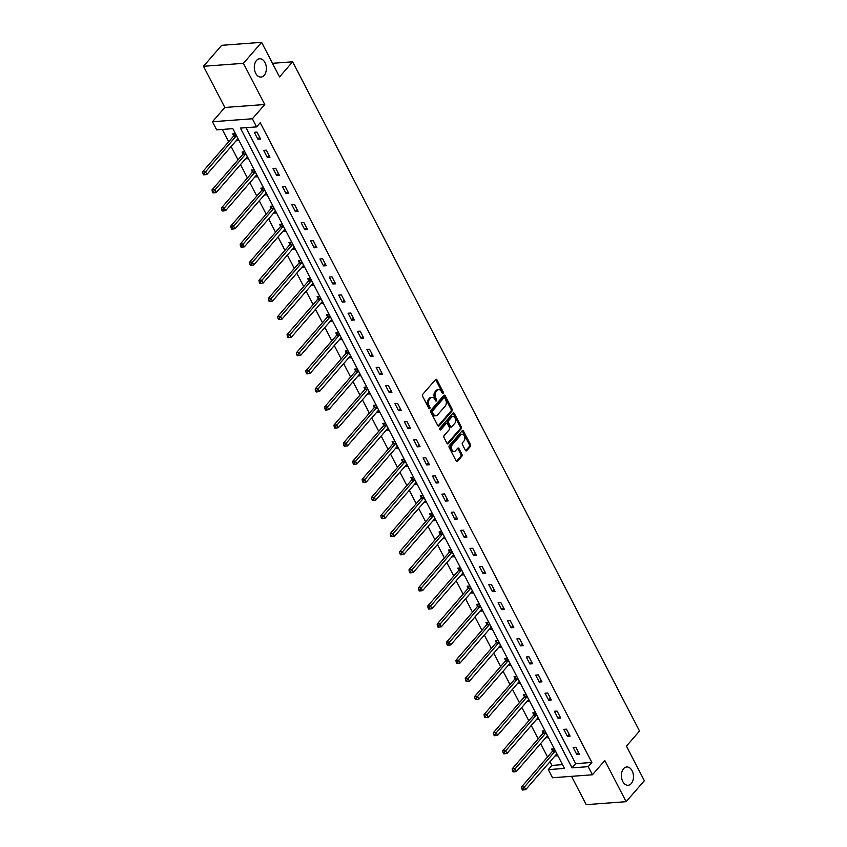 <?xml version="1.0" encoding="UTF-8"?>
<svg xmlns="http://www.w3.org/2000/svg" width="847" height="847" viewBox="0 0 847 847"><rect width="100%" height="100%" fill="white"/><g stroke="black" fill="none" stroke-linecap="round" stroke-linejoin="round"><path stroke-width="1.27" d="M442.176 393.061A0.985 0.646 85.8 0 0 443.182 391.907L436.904 379.816A1.408 0.921 85.8 0 0 435.602 379.498L422.748 394.321A1.408 0.921 85.8 0 0 422.621 396.29L428.889 408.381A0.985 0.646 85.8 0 0 428.815 407.312L428 405.745L429.08 405.671A4.5 2.954 85.8 0 1 429.471 399.382L430.551 398.154A4.5 2.954 85.8 0 1 432.108 397.307A4.5 2.954 85.8 0 1 434.723 399.159L435.538 400.726A0.985 0.646 85.8 0 0 435.453 399.646L434.649 398.09L435.718 398.005A4.5 2.954 85.8 0 1 436.12 391.727L437.19 390.488A4.5 2.954 85.8 0 1 438.746 389.641A4.5 2.954 85.8 0 1 441.372 391.494L442.176 393.061A0.985 0.646 85.8 0 0 442.102 391.992L435.834 379.89A1.408 0.921 85.8 0 0 435.57 379.541M428.889 408.381A0.985 0.646 85.8 0 0 429.884 407.227L429.08 405.671M435.538 400.726A0.985 0.646 85.8 0 0 436.533 399.572L435.718 398.005M623.583 768.695A9.179 6.024 85.8 0 0 621.867 779.155A9.179 6.024 85.8 0 0 628.114 785.275A9.179 6.024 85.8 0 0 631.28 783.539A9.179 6.024 85.8 0 0 632.995 773.089A9.179 6.024 85.8 0 0 626.748 766.969A9.179 6.024 85.8 0 0 623.583 768.695M256.482 60.497A9.179 6.024 85.8 0 0 254.778 70.947A9.179 6.024 85.8 0 0 261.014 77.066A9.179 6.024 85.8 0 0 264.179 75.341A9.179 6.024 85.8 0 0 265.894 64.88A9.179 6.024 85.8 0 0 259.658 58.771A9.179 6.024 85.8 0 0 256.482 60.497M465.416 450.339A1.408 0.921 85.8 0 0 466.729 450.657L470.329 446.496A1.408 0.921 85.8 0 0 470.456 444.537L463.489 431.102A1.408 0.921 85.8 0 0 462.187 430.784L449.323 445.617A1.408 0.921 85.8 0 0 449.206 447.576L456.162 461.012A1.408 0.921 85.8 0 0 457.475 461.329L461.827 456.3A1.408 0.921 85.8 0 0 461.954 454.341L458.979 448.592A1.408 0.921 85.8 0 0 457.666 448.275L455.506 450.763A3.769 2.467 85.8 0 1 454.204 451.472A3.769 2.467 85.8 0 1 451.652 448.963A3.769 2.467 85.8 0 1 452.351 444.675L460.821 434.913A3.769 2.467 85.8 0 1 462.123 434.204A3.769 2.467 85.8 0 1 464.675 436.713A3.769 2.467 85.8 0 1 463.976 441.001L462.568 442.632A1.408 0.921 85.8 0 0 462.441 444.59L465.416 450.339M588.22 766.662L592.434 774.783L552.498 777.747L548.295 769.627L564.483 768.42L232.851 128.649L216.663 129.856L212.459 121.735L252.385 118.771L256.599 126.891L240.41 128.088L572.032 767.858L588.22 766.662L591.862 762.459L260.241 122.699L256.599 126.891M261.617 42.35L243.417 63.334L203.492 66.288L221.692 45.315L261.617 42.35L279.531 76.918L292.639 61.81L639.527 731.035L626.431 746.143L644.345 780.712L626.145 801.686L604.8 760.511L592.434 774.783M203.492 66.288L224.836 107.463L264.762 104.509L243.417 63.334M264.762 104.509L252.385 118.771M451.98 411.091A1.408 0.921 85.8 0 0 452.107 409.133L445.141 395.697A1.408 0.921 85.8 0 0 443.839 395.38L430.975 410.202A1.408 0.921 85.8 0 0 430.848 412.171L437.814 425.607A1.408 0.921 85.8 0 0 439.117 425.914L451.98 411.091L450.9 411.176A1.408 0.921 85.8 0 0 451.028 409.207L444.061 395.771A1.408 0.921 85.8 0 0 443.796 395.422M454.32 413.4L461.276 426.835A1.408 0.921 85.8 0 1 461.16 428.794L448.296 443.616A1.408 0.921 85.8 0 1 446.994 443.309L444.008 437.56A1.408 0.921 85.8 0 1 444.135 435.591L449.355 429.577A1.408 0.921 85.8 0 0 449.471 427.619L447.502 423.807A1.408 0.921 85.8 0 0 446.189 423.489L440.768 429.747A0.985 0.646 85.8 0 1 439.942 428.159L453.018 413.082A1.408 0.921 85.8 0 1 454.32 413.4L453.24 413.474L460.207 426.909L461.276 426.835M571.534 776.328L586.219 804.65L626.145 801.686M292.639 61.81L272.48 63.303M246.011 127.675L575.674 763.666L591.862 762.459M254.28 132.291L257.89 139.247L260.59 139.046L256.98 132.09L254.28 132.291M263.661 150.385L267.271 157.341L269.971 157.14L266.36 150.184L263.661 150.385M273.041 168.479L276.651 175.435L279.341 175.234L275.741 168.278L273.041 168.479M282.422 186.573L286.021 193.529L288.721 193.328L285.121 186.372L282.422 186.573M291.802 204.667L295.402 211.623L298.102 211.422L294.491 204.466L291.802 204.667M301.172 222.761L304.782 229.717L307.482 229.516L303.872 222.56L301.172 222.761M310.553 240.855L314.163 247.811L316.863 247.61L313.252 240.654L310.553 240.855M319.933 258.949L323.543 265.905L326.243 265.704L322.633 258.748L319.933 258.949M329.314 277.043L332.924 283.999L335.624 283.798L332.013 276.842L329.314 277.043M338.694 295.127L342.304 302.093L344.994 301.892L341.394 294.936L338.694 295.127M348.075 313.221L351.674 320.187L354.374 319.986L350.764 313.03L348.075 313.221M357.445 331.315L361.055 338.281L363.755 338.08L360.144 331.113L357.445 331.315M366.825 349.409L370.435 356.375L373.135 356.174L369.525 349.208L366.825 349.409M376.206 367.503L379.816 374.469L382.516 374.268L378.905 367.302L376.206 367.503M385.586 385.597L389.197 392.563L391.896 392.362L388.286 385.396L385.586 385.597M394.967 403.691L398.577 410.657L401.266 410.456L397.667 403.49L394.967 403.691M404.347 421.785L407.947 428.741L410.647 428.55L407.047 421.584L404.347 421.785M413.728 439.879L417.327 446.835L420.027 446.644L416.417 439.678L413.728 439.879M423.098 457.973L426.708 464.929L429.408 464.728L425.797 457.772L423.098 457.973M432.478 476.067L436.089 483.023L438.788 482.822L435.178 475.866L432.478 476.067M441.859 494.161L445.469 501.117L448.169 500.916L444.559 493.96L441.859 494.161M451.239 512.255L454.85 519.211L457.539 519.01L453.939 512.054L451.239 512.255M460.62 530.349L464.22 537.305L466.919 537.104L463.32 530.148L460.62 530.349M470 548.443L473.6 555.399L476.3 555.198L472.69 548.242L470 548.443M479.37 566.537L482.981 573.493L485.68 573.292L482.07 566.336L479.37 566.537M488.751 584.631L492.361 591.587L495.061 591.386L491.451 584.43L488.751 584.631M498.131 602.725L501.742 609.681L504.441 609.48L500.831 602.524L498.131 602.725M507.512 620.819L511.122 627.775L513.811 627.574L510.212 620.618L507.512 620.819M516.892 638.913L520.492 645.869L523.192 645.668L519.592 638.712L516.892 638.913M526.273 657.007L529.873 663.963L532.572 663.762L528.962 656.806L526.273 657.007M535.643 675.101L539.253 682.057L541.953 681.856L538.343 674.9L535.643 675.101M545.023 693.185L548.634 700.151L551.333 699.95L547.723 692.994L545.023 693.185M554.404 711.279L558.014 718.245L560.714 718.044L557.104 711.088L554.404 711.279M563.784 729.373L567.395 736.339L570.084 736.138L566.484 729.172L563.784 729.373M573.165 747.467L576.765 754.433L579.464 754.232L575.865 747.266L573.165 747.467M222.263 129.443L228.669 141.788M231.115 146.51L238.049 159.882M240.495 164.604L247.419 177.976M249.876 182.698L256.8 196.07M259.246 200.781L266.18 214.164M268.626 218.875L275.561 232.247M278.007 236.969L284.941 250.341M287.387 255.063L294.322 268.435M296.768 273.158L303.692 286.53M306.148 291.252L313.072 304.624M315.518 309.346L322.453 322.718M324.899 327.44L331.833 340.812M334.279 345.534L341.214 358.906M343.66 363.628L350.594 377M353.04 381.722L359.964 395.094M362.421 399.816L369.345 413.188M371.791 417.91L378.725 431.282M381.171 436.004L388.106 449.376M390.552 454.098L397.487 467.47M399.932 472.192L406.867 485.564M409.313 490.286L416.237 503.658M418.693 508.38L425.618 521.752M428.063 526.474L434.998 539.846M437.444 544.568L444.379 557.94M446.824 562.662L453.759 576.034M456.205 580.756L463.14 594.128M465.585 598.84L472.52 612.222M474.966 616.934L481.89 630.306M484.336 635.028L491.271 648.4M493.716 653.122L500.651 666.494M503.097 671.216L510.032 684.588M512.477 689.31L519.412 702.682M521.858 707.404L528.793 720.776M531.238 725.498L538.163 738.87M540.619 743.592L547.543 756.964M549.989 761.686L551.926 765.423L562.524 764.64M236.197 140.644L239.002 140.655L235.402 133.688L232.703 133.89L233.677 135.774M245.577 158.738L248.383 158.749L244.772 151.782L242.083 151.984L243.047 153.858M254.958 176.832L257.763 176.832L254.153 169.876L251.453 170.078L252.427 171.952M264.338 194.926L267.144 194.926L263.533 187.97L260.834 188.172L261.808 190.046M273.719 213.02L276.524 213.02L272.914 206.065L270.214 206.266L271.188 208.14M283.089 231.115L285.894 231.115L282.295 224.159L279.595 224.36L280.569 226.234M292.469 249.209L295.275 249.209L291.675 242.253L288.975 242.454L289.949 244.328M301.85 267.303L304.655 267.303L301.045 260.347L298.356 260.548L299.319 262.422M311.23 285.386L314.036 285.397L310.425 278.441L307.726 278.642L308.7 280.516M320.611 303.48L323.416 303.491L319.806 296.535L317.106 296.736L318.08 298.61M329.991 321.574L332.797 321.585L329.187 314.629L326.487 314.83L327.461 316.704M339.361 339.668L342.167 339.679L338.567 332.723L335.867 332.924L336.841 334.798M348.742 357.762L351.547 357.773L347.948 350.817L345.248 351.018L346.222 352.892M358.122 375.856L360.928 375.867L357.318 368.911L354.628 369.112L355.602 370.986M367.503 393.95L370.308 393.961L366.698 387.005L363.998 387.206L364.972 389.08M376.883 412.044L379.689 412.055L376.079 405.099L373.379 405.3L374.353 407.174M386.264 430.138L389.069 430.149L385.459 423.193L382.759 423.384L383.733 425.268M395.634 448.232L398.439 448.243L394.84 441.287L392.14 441.478L393.114 443.362M405.014 466.326L407.82 466.337L404.22 459.37L401.52 459.572L402.494 461.456M414.395 484.42L417.2 484.431L413.59 477.464L410.901 477.666L411.875 479.55M423.775 502.515L426.581 502.525L422.971 495.559L420.271 495.76L421.245 497.644M433.156 520.609L435.961 520.619L432.351 513.653L429.651 513.854L430.625 515.738M442.536 538.703L445.342 538.713L441.732 531.747L439.032 531.948L440.006 533.832M451.906 556.797L454.723 556.807L451.112 549.841L448.412 550.042L449.386 551.916M461.287 574.891L464.092 574.891L460.493 567.935L457.793 568.136L458.767 570.01M470.667 592.985L473.473 592.985L469.863 586.029L467.173 586.23L468.147 588.104M480.048 611.079L482.854 611.079L479.243 604.123L476.543 604.324L477.517 606.198M489.428 629.173L492.234 629.173L488.624 622.217L485.924 622.418L486.898 624.292M498.809 647.267L501.615 647.267L498.004 640.311L495.304 640.512L496.278 642.386M508.189 665.361L510.995 665.361L507.385 658.405L504.685 658.606L505.659 660.48M517.559 683.444L520.365 683.455L516.765 676.499L514.065 676.7L515.04 678.574M526.94 701.538L529.746 701.549L526.146 694.593L523.446 694.794L524.42 696.668M536.32 719.632L539.126 719.643L535.516 712.687L532.827 712.888L533.79 714.762M545.701 737.726L548.507 737.737L544.896 730.781L542.196 730.982L543.171 732.856M555.081 755.82L557.887 755.831L554.277 748.875L551.577 749.076L552.551 750.95M551.926 765.423L548.295 769.627M224.836 107.463L212.459 121.735M575.674 763.666L572.032 767.858M236.302 140.846L238.06 138.834M257.89 139.247L259.648 137.225M267.271 157.341L269.018 155.319M245.683 158.94L247.44 156.917M276.651 175.435L278.398 173.413M255.063 177.034L256.821 175.011M286.021 193.529L287.779 191.507M264.444 195.128L266.202 193.105M295.402 211.623L297.159 209.601M273.825 213.222L275.571 211.199M304.782 229.717L306.54 227.695M283.205 231.316L284.952 229.293M314.163 247.811L315.92 245.789M292.575 249.41L294.333 247.388M323.543 265.905L325.29 263.883M301.956 267.504L303.713 265.482M332.924 283.999L334.671 281.977M311.336 285.598L313.094 283.576M342.304 302.093L344.051 300.071M320.717 303.692L322.474 301.67M351.674 320.187L353.432 318.165M330.097 321.786L331.844 319.764M361.055 338.281L362.812 336.259M339.478 339.88L341.225 337.858M370.435 356.375L372.193 354.353M348.848 357.974L350.605 355.952M379.816 374.469L381.574 372.447M358.228 376.068L359.986 374.046M389.197 392.563L390.943 390.541M367.609 394.162L369.366 392.14M398.577 410.657L400.324 408.635M376.989 412.256L378.747 410.234M407.947 428.741L409.704 426.719M386.37 430.35L388.117 428.328M417.327 446.835L419.085 444.813M395.75 448.444L397.497 446.422M426.708 464.929L428.466 462.907M405.12 466.538L406.878 464.516M436.089 483.023L437.846 481.001M414.501 484.632L416.258 482.61M445.469 501.117L447.216 499.095M423.881 502.726L425.639 500.704M454.85 519.211L456.597 517.189M433.262 520.82L435.019 518.798M464.22 537.305L465.977 535.283M442.642 538.904L444.389 536.892M473.6 555.399L475.358 553.377M452.023 556.998L453.77 554.976M482.981 573.493L484.738 571.471M461.403 575.092L463.15 573.07M492.361 591.587L494.119 589.565M470.773 593.186L472.531 591.164M501.742 609.681L503.489 607.659M480.154 611.28L481.911 609.258M511.122 627.775L512.869 625.753M489.534 629.374L491.292 627.352M520.492 645.869L522.25 643.847M498.915 647.468L500.672 645.446M529.873 663.963L531.63 661.941M508.295 665.562L510.042 663.54M539.253 682.057L541.011 680.035M517.676 683.656L519.423 681.634M548.634 700.151L550.391 698.129M527.046 701.75L528.803 699.728M558.014 718.245L559.761 716.223M536.426 719.844L538.184 717.822M567.395 736.339L569.142 734.317M545.807 737.938L547.564 735.916M576.765 754.433L578.522 752.411M555.187 756.032L556.945 754.01M438.746 389.641L437.666 389.726A4.5 2.954 85.8 0 0 436.11 390.573L437.19 390.488M434.649 398.09A4.5 2.954 85.8 0 1 435.04 391.801L436.11 390.573M432.108 397.307L431.028 397.381A4.5 2.954 85.8 0 0 429.471 398.228L430.551 398.154M428 405.745A4.5 2.954 85.8 0 1 428.391 399.466L429.471 398.228M438.079 425.956L450.9 411.176M444.791 398.101A0.985 0.646 85.8 0 0 443.881 397.878L432.584 410.89A0.985 0.646 85.8 0 0 432.499 412.267L433.357 413.918A4.5 2.954 85.8 0 0 435.972 415.771A4.5 2.954 85.8 0 0 437.528 414.924L445.247 406.031A4.5 2.954 85.8 0 0 445.649 399.752L444.791 398.101M443.5 397.91A0.985 0.646 85.8 0 0 442.801 397.963L443.881 397.878M435.972 415.771L434.892 415.856A4.5 2.954 85.8 0 1 432.277 414.003L431.419 412.351A0.985 0.646 85.8 0 1 431.504 410.975L442.801 397.963M447.248 443.659L460.08 428.878A1.408 0.921 85.8 0 0 460.207 426.909M446.676 423.225L445.596 423.309A1.408 0.921 85.8 0 0 445.12 423.574L439.889 429.598M454.765 423.341A3.769 2.467 85.8 0 0 455.464 419.053A3.769 2.467 85.8 0 0 452.901 416.544A3.769 2.467 85.8 0 0 451.61 417.253L448.624 420.694A1.408 0.921 85.8 0 0 448.497 422.653L450.477 426.465A1.408 0.921 85.8 0 0 451.779 426.782L454.765 423.341M452.901 416.544L451.832 416.618A3.769 2.467 85.8 0 0 450.53 417.327L451.61 417.253M451.292 427.047L450.212 427.132A1.408 0.921 85.8 0 1 449.397 426.549L447.417 422.738A1.408 0.921 85.8 0 1 447.544 420.768L450.53 417.327M462.123 434.204L461.043 434.289A3.769 2.467 85.8 0 0 459.741 434.998L460.821 434.913M454.204 451.472L453.134 451.557A3.769 2.467 85.8 0 1 450.572 449.048A3.769 2.467 85.8 0 1 451.271 444.76L459.741 434.998M456.427 461.361L460.747 456.385A1.408 0.921 85.8 0 0 460.874 454.416L457.899 448.666A1.408 0.921 85.8 0 0 457.634 448.317M465.681 450.699L469.249 446.581A1.408 0.921 85.8 0 0 469.376 444.611L462.42 431.176A1.408 0.921 85.8 0 0 462.155 430.827M234.418 133.762L233.603 135.965A1.429 0.942 -94.2 0 1 233.37 136.356L202.655 171.772L205.355 171.57L206.859 174.471L237.573 139.056A1.429 0.942 -94.2 0 1 237.891 138.823L238.028 138.77M236.366 135.573L236.302 135.764A1.429 0.942 -94.2 0 1 236.069 136.155L204.053 173.593L202.973 173.677L203.566 174.831L204.646 174.757L204.053 173.593M206.859 174.471L204.646 174.757M202.973 173.677L202.655 171.772M243.798 151.857L242.983 154.059A1.429 0.942 -94.2 0 1 242.75 154.45L212.036 189.866L214.736 189.664L216.239 192.565L246.953 157.15A1.429 0.942 -94.2 0 1 247.271 156.917L247.409 156.864M245.746 153.667L245.683 153.858A1.429 0.942 -94.2 0 1 245.45 154.249L213.423 191.687L212.343 191.771L212.946 192.925L214.026 192.851L213.423 191.687M216.239 192.565L214.026 192.851M212.343 191.771L212.036 189.866M253.179 169.951L252.364 172.153A1.429 0.942 -94.2 0 1 252.131 172.544L221.416 207.96L224.106 207.759L225.609 210.659L256.334 175.244A1.429 0.942 -94.2 0 1 256.652 175.011L256.789 174.958M255.127 171.761L255.053 171.952A1.429 0.942 -94.2 0 1 254.831 172.343L222.803 209.781L221.723 209.855L222.327 211.019L223.407 210.935L222.803 209.781M225.609 210.659L223.407 210.935M221.723 209.855L221.416 207.96M262.559 188.045L261.734 190.236A1.429 0.942 -94.2 0 1 261.511 190.639L230.786 226.054L233.486 225.853L234.99 228.754L265.714 193.338A1.429 0.942 -94.2 0 1 266.022 193.105L266.17 193.052M264.508 189.844L264.433 190.046A1.429 0.942 -94.2 0 1 264.211 190.437L232.184 227.875L231.104 227.949L231.707 229.114L232.787 229.029L232.184 227.875M234.99 228.754L232.787 229.029M231.104 227.949L230.786 226.054M271.929 206.139L271.114 208.33A1.429 0.942 -94.2 0 1 270.892 208.733L240.167 244.148L242.867 243.947L244.37 246.848L275.084 211.432A1.429 0.942 -94.2 0 1 275.402 211.199L275.55 211.147M273.888 207.939L273.814 208.14A1.429 0.942 -94.2 0 1 273.581 208.531L241.564 245.969L240.484 246.043L241.088 247.208L242.168 247.123L241.564 245.969M244.37 246.848L242.168 247.123M240.484 246.043L240.167 244.148M281.31 224.233L280.495 226.424A1.429 0.942 -94.2 0 1 280.272 226.827L249.547 262.242L252.247 262.041L253.751 264.942L284.465 229.526A1.429 0.942 -94.2 0 1 284.783 229.293L284.931 229.241M283.269 226.033L283.194 226.223A1.429 0.942 -94.2 0 1 282.962 226.625L250.945 264.063L249.865 264.137L250.468 265.302L251.548 265.217L250.945 264.063M253.751 264.942L251.548 265.217M249.865 264.137L249.547 262.242M290.69 242.327L289.875 244.518A1.429 0.942 -94.2 0 1 289.642 244.921L258.928 280.336L261.628 280.135L263.131 283.036L293.845 247.62A1.429 0.942 -94.2 0 1 294.163 247.388L294.301 247.335M292.639 244.127L292.575 244.317A1.429 0.942 -94.2 0 1 292.342 244.719L260.325 282.157L259.246 282.231L259.838 283.396L260.918 283.311L260.325 282.157M263.131 283.036L260.918 283.311M259.246 282.231L258.928 280.336M300.071 260.421L299.256 262.612A1.429 0.942 -94.2 0 1 299.023 263.015L268.308 298.43L271.008 298.229L272.512 301.13L303.226 265.714A1.429 0.942 -94.2 0 1 303.544 265.482L303.681 265.429M302.019 262.221L301.956 262.411A1.429 0.942 -94.2 0 1 301.723 262.814L269.695 300.251L268.626 300.325L269.219 301.49L270.299 301.405L269.695 300.251M272.512 301.13L270.299 301.405M268.626 300.325L268.308 298.43M309.451 278.515L308.636 280.706A1.429 0.942 -94.2 0 1 308.403 281.109L277.689 316.524L280.389 316.323L281.882 319.224L312.607 283.809A1.429 0.942 -94.2 0 1 312.924 283.576L313.062 283.523M311.4 280.315L311.325 280.505A1.429 0.942 -94.2 0 1 311.103 280.908L279.076 318.345L277.996 318.419L278.599 319.584L279.679 319.499L279.076 318.345M281.882 319.224L279.679 319.499M277.996 318.419L277.689 316.524M318.832 296.609L318.006 298.8A1.429 0.942 -94.2 0 1 317.784 299.203L287.069 334.618L289.759 334.417L291.262 337.318L321.987 301.903A1.429 0.942 -94.2 0 1 322.294 301.67L322.442 301.617M320.78 298.409L320.706 298.599A1.429 0.942 -94.2 0 1 320.484 299.002L288.456 336.439L287.377 336.513L287.98 337.678L289.06 337.593L288.456 336.439M291.262 337.318L289.06 337.593M287.377 336.513L287.069 334.618M328.202 314.703L327.387 316.894A1.429 0.942 -94.2 0 1 327.164 317.297L296.439 352.712L299.139 352.511L300.643 355.412L331.357 319.997A1.429 0.942 -94.2 0 1 331.675 319.764L331.823 319.711M330.161 316.503L330.086 316.693A1.429 0.942 -94.2 0 1 329.864 317.096L297.837 354.533L296.757 354.607L297.361 355.772L298.44 355.687L297.837 354.533M300.643 355.412L298.44 355.687M296.757 354.607L296.439 352.712M337.582 332.797L336.767 334.988A1.429 0.942 -94.2 0 1 336.545 335.391L305.82 370.806L308.52 370.605L310.023 373.506L340.738 338.091A1.429 0.942 -94.2 0 1 341.055 337.858L341.203 337.805M339.541 334.597L339.467 334.787A1.429 0.942 -94.2 0 1 339.234 335.19L307.217 372.627L306.138 372.701L306.741 373.866L307.821 373.781L307.217 372.627M310.023 373.506L307.821 373.781M306.138 372.701L305.82 370.806M346.963 350.891L346.148 353.083A1.429 0.942 -94.2 0 1 345.915 353.485L315.2 388.9L317.9 388.699L319.404 391.589L350.118 356.185A1.429 0.942 -94.2 0 1 350.436 355.952L350.573 355.899M348.911 352.691L348.848 352.881A1.429 0.942 -94.2 0 1 348.615 353.284L316.598 390.711L315.518 390.795L316.111 391.96L317.191 391.875L316.598 390.711M319.404 391.589L317.191 391.875M315.518 390.795L315.2 388.9M356.343 368.985L355.528 371.177A1.429 0.942 -94.2 0 1 355.295 371.579L324.581 406.983L327.281 406.793L328.784 409.683L359.499 374.268A1.429 0.942 -94.2 0 1 359.816 374.046L359.954 373.993M358.292 370.785L358.228 370.975A1.429 0.942 -94.2 0 1 357.995 371.378L325.968 408.805L324.899 408.889L325.492 410.054L326.571 409.969L325.968 408.805M328.784 409.683L326.571 409.969M324.899 408.889L324.581 406.983M365.724 387.079L364.909 389.271A1.429 0.942 -94.2 0 1 364.676 389.662L333.962 425.078L336.661 424.876L338.154 427.777L368.879 392.362A1.429 0.942 -94.2 0 1 369.197 392.14L369.334 392.087M367.672 388.879L367.598 389.069A1.429 0.942 -94.2 0 1 367.376 389.472L335.348 426.899L334.269 426.983L334.872 428.137L335.952 428.063L335.348 426.899M338.154 427.777L335.952 428.063M334.269 426.983L333.962 425.078M375.105 405.162L374.279 407.365A1.429 0.942 -94.2 0 1 374.056 407.756L343.342 443.172L346.031 442.97L347.535 445.871L378.26 410.456A1.429 0.942 -94.2 0 1 378.567 410.234L378.715 410.181M377.053 406.973L376.979 407.163A1.429 0.942 -94.2 0 1 376.756 407.566L344.729 444.993L343.649 445.077L344.253 446.231L345.332 446.157L344.729 444.993M347.535 445.871L345.332 446.157M343.649 445.077L343.342 443.172M384.485 423.256L383.659 425.459A1.429 0.942 -94.2 0 1 383.437 425.85L352.712 461.266L355.412 461.064L356.915 463.965L387.64 428.55A1.429 0.942 -94.2 0 1 387.947 428.328L388.095 428.275M386.433 425.067L386.359 425.258A1.429 0.942 -94.2 0 1 386.137 425.649L354.11 463.087L353.03 463.171L353.633 464.325L354.713 464.251L354.11 463.087M356.915 463.965L354.713 464.251M353.03 463.171L352.712 461.266M393.855 441.351L393.04 443.553A1.429 0.942 -94.2 0 1 392.817 443.944L362.093 479.36L364.792 479.158L366.296 482.059L397.01 446.644A1.429 0.942 -94.2 0 1 397.328 446.422L397.476 446.358M395.814 443.161L395.74 443.352A1.429 0.942 -94.2 0 1 395.507 443.743L363.49 481.181L362.41 481.265L363.014 482.419L364.094 482.345L363.49 481.181M366.296 482.059L364.094 482.345M362.41 481.265L362.093 479.36M403.236 459.445L402.42 461.647A1.429 0.942 -94.2 0 1 402.187 462.038L371.473 497.454L374.173 497.253L375.676 500.154L406.391 464.738A1.429 0.942 -94.2 0 1 406.708 464.516L406.846 464.452M405.194 461.255L405.12 461.446A1.429 0.942 -94.2 0 1 404.887 461.837L372.871 499.275L371.791 499.359L372.394 500.513L373.463 500.439L372.871 499.275M375.676 500.154L373.463 500.439M371.791 499.359L371.473 497.454M412.616 477.539L411.801 479.741A1.429 0.942 -94.2 0 1 411.568 480.133L380.854 515.548L383.553 515.347L385.057 518.248L415.771 482.832A1.429 0.942 -94.2 0 1 416.089 482.61L416.226 482.546M414.564 479.349L414.501 479.54A1.429 0.942 -94.2 0 1 414.268 479.931L382.241 517.369L381.171 517.453L381.764 518.608L382.844 518.533L382.241 517.369M385.057 518.248L382.844 518.533M381.171 517.453L380.854 515.548M421.997 495.633L421.181 497.835A1.429 0.942 -94.2 0 1 420.948 498.227L390.234 533.642L392.934 533.441L394.437 536.342L425.152 500.926A1.429 0.942 -94.2 0 1 425.469 500.704L425.607 500.641M423.945 497.443L423.871 497.634A1.429 0.942 -94.2 0 1 423.648 498.025L391.621 535.463L390.541 535.548L391.145 536.702L392.225 536.627L391.621 535.463M394.437 536.342L392.225 536.627M390.541 535.548L390.234 533.642M431.377 513.727L430.551 515.929A1.429 0.942 -94.2 0 1 430.329 516.321L399.615 551.736L402.304 551.535L403.807 554.436L434.532 519.02A1.429 0.942 -94.2 0 1 434.839 518.788L434.987 518.735M433.325 515.537L433.251 515.728A1.429 0.942 -94.2 0 1 433.029 516.119L401.002 553.557L399.922 553.642L400.525 554.796L401.605 554.721L401.002 553.557M403.807 554.436L401.605 554.721M399.922 553.642L399.615 551.736M440.758 531.821L439.932 534.023A1.429 0.942 -94.2 0 1 439.709 534.415L408.985 569.83L411.684 569.629L413.188 572.53L443.913 537.114A1.429 0.942 -94.2 0 1 444.22 536.882L444.368 536.829M442.706 533.631L442.632 533.822A1.429 0.942 -94.2 0 1 442.409 534.213L410.382 571.651L409.302 571.736L409.906 572.89L410.986 572.816L410.382 571.651M413.188 572.53L410.986 572.816M409.302 571.736L408.985 569.83M450.128 549.915L449.312 552.117A1.429 0.942 -94.2 0 1 449.09 552.509L418.365 587.924L421.065 587.723L422.568 590.624L453.283 555.209A1.429 0.942 -94.2 0 1 453.6 554.976L453.748 554.923M452.086 551.725L452.012 551.916A1.429 0.942 -94.2 0 1 451.779 552.308L419.763 589.745L418.683 589.83L419.286 590.984L420.366 590.91L419.763 589.745M422.568 590.624L420.366 590.91M418.683 589.83L418.365 587.924M459.508 568.009L458.693 570.211A1.429 0.942 -94.2 0 1 458.46 570.603L427.746 606.018L430.445 605.817L431.949 608.718L462.663 573.303A1.429 0.942 -94.2 0 1 462.981 573.07L463.118 573.017M461.467 569.819L461.393 570.01A1.429 0.942 -94.2 0 1 461.16 570.402L429.143 607.839L428.063 607.913L428.667 609.078L429.736 608.993L429.143 607.839M431.949 608.718L429.736 608.993M428.063 607.913L427.746 606.018M468.889 586.103L468.073 588.294A1.429 0.942 -94.2 0 1 467.84 588.697L437.126 624.112L439.826 623.911L441.329 626.812L472.044 591.397A1.429 0.942 -94.2 0 1 472.361 591.164L472.499 591.111M470.837 587.903L470.773 588.104A1.429 0.942 -94.2 0 1 470.54 588.496L438.524 625.933L437.444 626.007L438.037 627.172L439.117 627.087L438.524 625.933M441.329 626.812L439.117 627.087M437.444 626.007L437.126 624.112M478.269 604.197L477.454 606.388A1.429 0.942 -94.2 0 1 477.221 606.791L446.507 642.206L449.206 642.005L450.71 644.906L481.424 609.491A1.429 0.942 -94.2 0 1 481.742 609.258L481.879 609.205M480.217 605.997L480.143 606.198A1.429 0.942 -94.2 0 1 479.921 606.59L447.894 644.027L446.814 644.101L447.417 645.266L448.497 645.181L447.894 644.027M450.71 644.906L448.497 645.181M446.814 644.101L446.507 642.206M487.65 622.291L486.834 624.483A1.429 0.942 -94.2 0 1 486.602 624.885L455.887 660.3L458.576 660.099L460.08 663L490.805 627.585A1.429 0.942 -94.2 0 1 491.122 627.352L491.26 627.299M489.598 624.091L489.524 624.281A1.429 0.942 -94.2 0 1 489.301 624.684L457.274 662.121L456.194 662.195L456.798 663.36L457.878 663.275L457.274 662.121M460.08 663L457.878 663.275M456.194 662.195L455.887 660.3M497.03 640.385L496.204 642.577A1.429 0.942 -94.2 0 1 495.982 642.979L465.257 678.394L467.957 678.193L469.46 681.094L500.185 645.679A1.429 0.942 -94.2 0 1 500.492 645.446L500.641 645.393M498.978 642.185L498.904 642.375A1.429 0.942 -94.2 0 1 498.682 642.778L466.655 680.215L465.575 680.289L466.178 681.454L467.258 681.369L466.655 680.215M469.46 681.094L467.258 681.369M465.575 680.289L465.257 678.394M506.4 658.479L505.585 660.671A1.429 0.942 -94.2 0 1 505.363 661.073L474.638 696.488L477.337 696.287L478.841 699.188L509.555 663.773A1.429 0.942 -94.2 0 1 509.873 663.54L510.021 663.487M508.359 660.279L508.285 660.469A1.429 0.942 -94.2 0 1 508.052 660.872L476.035 698.309L474.955 698.383L475.559 699.548L476.639 699.463L476.035 698.309M478.841 699.188L476.639 699.463M474.955 698.383L474.638 696.488M515.781 676.573L514.965 678.765A1.429 0.942 -94.2 0 1 514.732 679.167L484.018 714.582L486.718 714.381L488.221 717.282L518.936 681.867A1.429 0.942 -94.2 0 1 519.253 681.634L519.391 681.581M517.739 678.373L517.665 678.563A1.429 0.942 -94.2 0 1 517.432 678.966L485.416 716.403L484.336 716.477L484.939 717.642L486.009 717.557L485.416 716.403M488.221 717.282L486.009 717.557M484.336 716.477L484.018 714.582M525.161 694.667L524.346 696.859A1.429 0.942 -94.2 0 1 524.113 697.261L493.399 732.676L496.098 732.475L497.602 735.376L528.316 699.961A1.429 0.942 -94.2 0 1 528.634 699.728L528.772 699.675M527.109 696.467L527.046 696.658A1.429 0.942 -94.2 0 1 526.813 697.06L494.796 734.497L493.716 734.571L494.309 735.736L495.389 735.651L494.796 734.497M497.602 735.376L495.389 735.651M493.716 734.571L493.399 732.676M534.542 712.761L533.726 714.953A1.429 0.942 -94.2 0 1 533.494 715.355L502.779 750.77L505.479 750.569L506.982 753.47L537.697 718.055A1.429 0.942 -94.2 0 1 538.014 717.822L538.152 717.769M536.49 714.561L536.426 714.752A1.429 0.942 -94.2 0 1 536.193 715.154L504.166 752.591L503.086 752.665L503.69 753.83L504.77 753.745L504.166 752.591M506.982 753.47L504.77 753.745M503.086 752.665L502.779 750.77M543.922 730.855L543.107 733.047A1.429 0.942 -94.2 0 1 542.874 733.449L512.16 768.864L514.849 768.663L516.352 771.564L547.077 736.149A1.429 0.942 -94.2 0 1 547.395 735.916L547.533 735.863M545.87 732.655L545.796 732.846A1.429 0.942 -94.2 0 1 545.574 733.248L513.547 770.685L512.467 770.759L513.07 771.924L514.15 771.839L513.547 770.685M516.352 771.564L514.15 771.839M512.467 770.759L512.16 768.864M553.303 748.949L552.477 751.141A1.429 0.942 -94.2 0 1 552.255 751.543L521.53 786.958L524.229 786.757L525.733 789.648L556.458 754.243A1.429 0.942 -94.2 0 1 556.765 754.01L556.913 753.957M555.251 750.749L555.177 750.94A1.429 0.942 -94.2 0 1 554.954 751.342L522.927 788.769L521.847 788.853L522.451 790.018L523.531 789.933L522.927 788.769M525.733 789.648L523.531 789.933M521.847 788.853L521.53 786.958M442.102 391.992L443.182 391.907M428.815 407.312L429.884 407.227M435.453 399.646L436.533 399.572M435.04 391.801L436.12 391.727M428.391 399.466L429.471 399.382M435.834 379.89L436.904 379.816M438.111 425.988L439.117 425.914M444.061 395.771L445.141 395.697M451.028 409.207L452.107 409.133M431.504 410.975L432.584 410.89M431.419 412.351L432.499 412.267M432.277 414.003L433.357 413.918M460.08 428.878L461.16 428.794M447.29 443.701L448.296 443.616M445.12 423.574L446.189 423.489M440.059 429.8L440.768 429.747M447.544 420.768L448.624 420.694M447.417 422.738L448.497 422.653M449.397 426.549L450.477 426.465M451.271 444.76L452.351 444.675M457.899 448.666L458.979 448.592M460.874 454.416L461.954 454.341M460.747 456.385L461.827 456.3M456.469 461.403L457.475 461.329M462.42 431.176L463.489 431.102M469.376 444.611L470.456 444.537M469.249 446.581L470.329 446.496M465.723 450.731L466.729 450.657M233.603 135.965L236.302 135.764M233.37 136.356L236.069 136.155M242.983 154.059L245.683 153.858M242.75 154.45L245.45 154.249M252.364 172.153L255.053 171.952M252.131 172.544L254.831 172.343M261.734 190.236L264.433 190.046M261.511 190.639L264.211 190.437M271.114 208.33L273.814 208.14M270.892 208.733L273.581 208.531M280.495 226.424L283.194 226.223M280.272 226.827L282.962 226.625M289.875 244.518L292.575 244.317M289.642 244.921L292.342 244.719M299.256 262.612L301.956 262.411M299.023 263.015L301.723 262.814M308.636 280.706L311.325 280.505M308.403 281.109L311.103 280.908M318.006 298.8L320.706 298.599M317.784 299.203L320.484 299.002M327.387 316.894L330.086 316.693M327.164 317.297L329.864 317.096M336.767 334.988L339.467 334.787M336.545 335.391L339.234 335.19M346.148 353.083L348.848 352.881M345.915 353.485L348.615 353.284M355.528 371.177L358.228 370.975M355.295 371.579L357.995 371.378M364.909 389.271L367.598 389.069M364.676 389.662L367.376 389.472M374.279 407.365L376.979 407.163M374.056 407.756L376.756 407.566M383.659 425.459L386.359 425.258M383.437 425.85L386.137 425.649M393.04 443.553L395.74 443.352M392.817 443.944L395.507 443.743M402.42 461.647L405.12 461.446M402.187 462.038L404.887 461.837M411.801 479.741L414.501 479.54M411.568 480.133L414.268 479.931M421.181 497.835L423.871 497.634M420.948 498.227L423.648 498.025M430.551 515.929L433.251 515.728M430.329 516.321L433.029 516.119M439.932 534.023L442.632 533.822M439.709 534.415L442.409 534.213M449.312 552.117L452.012 551.916M449.09 552.509L451.779 552.308M458.693 570.211L461.393 570.01M458.46 570.603L461.16 570.402M468.073 588.294L470.773 588.104M467.84 588.697L470.54 588.496M477.454 606.388L480.143 606.198M477.221 606.791L479.921 606.59M486.834 624.483L489.524 624.281M486.602 624.885L489.301 624.684M496.204 642.577L498.904 642.375M495.982 642.979L498.682 642.778M505.585 660.671L508.285 660.469M505.363 661.073L508.052 660.872M514.965 678.765L517.665 678.563M514.732 679.167L517.432 678.966M524.346 696.859L527.046 696.658M524.113 697.261L526.813 697.06M533.726 714.953L536.426 714.752M533.494 715.355L536.193 715.154M543.107 733.047L545.796 732.846M542.874 733.449L545.574 733.248M552.477 751.141L555.177 750.94M552.255 751.543L554.954 751.342M443.14 397.772L444.22 397.698"/></g></svg>
